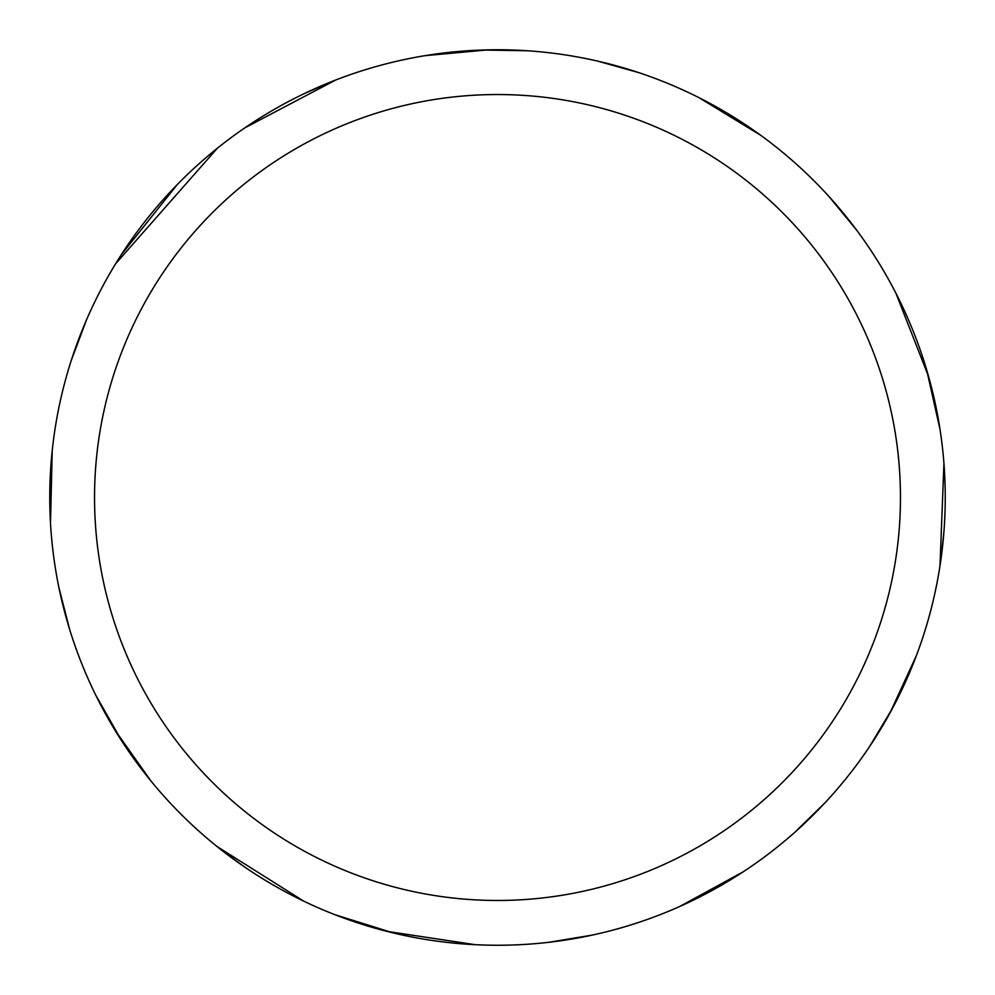 <?xml version="1.0" encoding="UTF-8"?>
<svg xmlns="http://www.w3.org/2000/svg" width="995" height="995" viewBox="0 0 995 995"><rect width="100%" height="100%" fill="white"/><g stroke="black" fill="none" stroke-linecap="round" stroke-linejoin="round"><path stroke-width="1.49" d="M497.5 49.762A447.738 447.738 0 0 1 945.238 497.512A447.738 447.738 0 0 1 497.5 945.25A447.738 447.738 0 0 1 49.762 497.512A447.738 447.738 0 0 1 497.5 49.762M497.5 94.537A402.963 402.963 0 0 1 900.463 497.512A402.963 402.963 0 0 1 497.5 900.475A402.963 402.963 0 0 1 94.537 497.512A402.963 402.963 0 0 1 497.5 94.537M486.033 945.101L474.329 944.653M393.46 932.999L335.116 914.766M303.711 901.134L217.009 846.509M122.273 741.785L95.769 695.194M698.838 97.585L760.653 135.258M895.91 293.202L928.584 376.508M943.869 532.487L940.71 561.031M825.477 802.306L794.943 832.168M592.411 935.076L549.29 942.24M916.37 655.68L890.003 712.93M743.178 871.831L679.647 906.52M482.264 50.024L527.163 50.757M597.485 61.068L638.603 72.585M828.984 196.525L856.757 230.28M890.836 283.6L896.321 294.01M926.668 369.866L940.039 429.504M943.944 463.508L939.989 565.906M892.652 708.054L869.568 746.573M425.039 55.67L487.811 49.874M475.237 944.69L386.744 931.332M244.024 866.583L220.89 849.581M69.55 629.138L58.954 587.771M71.105 360.924L86.453 319.992M115.594 263.799L217.333 148.255M244.832 127.87L335.502 80.11M151.091 781.174L114.686 729.721M50.496 523.109L52.213 450.735M121.365 254.633L177.172 184.672M304.607 93.443L330.9 81.913"/></g></svg>
